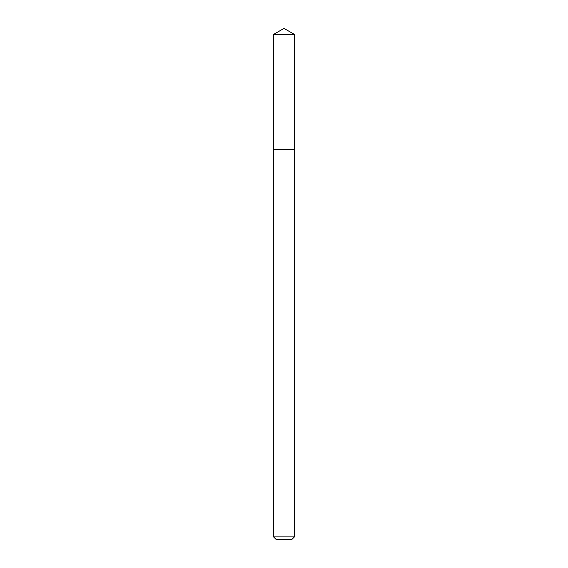 <?xml version="1.0" encoding="UTF-8"?>
<svg xmlns="http://www.w3.org/2000/svg" width="568" height="568" viewBox="0 0 568 568"><rect width="100%" height="100%" fill="white"/><g stroke="black" fill="none" stroke-linecap="round" stroke-linejoin="round"><path stroke-width="0.85" d="M273.577 536.909L294.423 536.909L291.732 539.6L276.268 539.6L273.577 536.909L273.577 149.476L294.423 149.476L294.423 34.421L273.577 34.421L284 28.4L294.423 34.421M273.577 34.421L273.577 149.476L294.423 149.476L294.423 536.909"/></g></svg>
